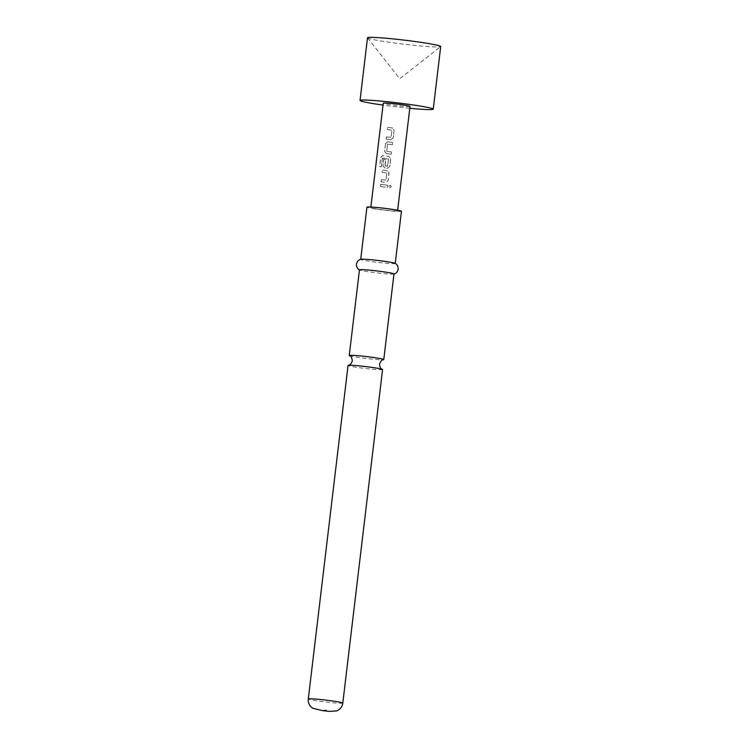 <?xml version="1.0" encoding="UTF-8"?>
<svg xmlns="http://www.w3.org/2000/svg" width="749" height="749" viewBox="0 0 749 749"><rect width="100%" height="100%" fill="white"/><g stroke="black" fill="none" stroke-linecap="round" stroke-linejoin="round"><path stroke-width="0.56" stroke-dasharray="3.75 2.81" d="M391.287 186.735L390.379 185.303L388.619 186.454L389.517 187.887L391.287 186.735L390.332 185.284L388.6 186.445L389.48 187.877L391.221 186.716M349.493 355.672A17.377 0.955 -173.2 0 0 362.469 357.994A17.377 0.955 -173.2 0 0 383.282 359.754A17.377 0.955 -173.2 0 0 383.469 359.726M367.506 37.796A36.86 2.022 -173.2 0 0 367.553 37.909A36.86 2.022 -173.2 0 0 395.556 43.124A36.86 2.022 -173.2 0 0 439.7 46.859A36.86 2.022 -173.2 0 0 440.646 46.625A36.86 2.022 -173.2 0 0 440.712 46.522M409.806 108.277A36.86 2.022 6.8 0 1 383.029 105.085M386.053 139.061L390.903 139.726L393.216 137.928L394.133 130.26L392.307 127.957L387.458 127.293L387.196 129.493L391.886 130.279L391.044 137.376L386.315 136.87L386.053 139.061L390.903 139.726M390.931 139.717L393.216 137.928L394.124 130.242L392.336 127.948L387.561 127.302L387.299 129.493L391.914 130.27L391.072 137.367L386.315 136.87M385.51 143.593L384.602 151.27L386.222 153.582L391.268 154.228L391.53 152.038L386.634 151.27L387.486 144.173L392.41 144.66L392.673 142.46L387.626 141.814L385.51 143.593L384.602 151.27M381.288 166.84L382.467 158.03L388.459 159.031L387.448 166.241L384.911 165.763L385.651 159.528L383.647 159.237L382.898 165.52L384.518 167.842L387.505 168.235L389.817 166.437L390.594 157.88L390.725 158.751L388.909 156.466L382.514 155.567L380.726 157.356L379.631 166.559L381.419 166.84L382.327 158.161M382.449 158.17L388.488 159.022L387.645 166.109L385.033 165.922M380.951 181.82L385.81 182.484L388.113 180.696L388.89 172.148L389.021 173L387.214 170.716L382.355 170.051L382.093 172.251L386.784 173.038L385.941 180.135L381.213 179.629L380.951 181.82L385.838 182.484L388.113 180.696L389.031 173.019L387.242 170.716L382.458 170.06L382.196 172.251L386.812 173.028L385.969 180.125L381.213 179.629M380.398 186.501L387.317 187.419L387.579 185.228L380.661 184.31L380.398 186.501L387.317 187.419M397.204 210.946A13.482 0.74 6.8 0 1 382.57 209.776A13.482 0.74 6.8 0 1 370.802 207.632A13.482 0.74 6.8 0 1 371.176 207.51A13.482 0.74 6.8 0 1 385.81 208.681A13.482 0.74 6.8 0 1 397.579 210.825A13.482 0.74 6.8 0 1 397.204 210.946M410.021 106.405A13.482 0.74 6.8 0 1 409.656 106.527A13.482 0.74 6.8 0 1 395.023 105.356A13.482 0.74 6.8 0 1 383.254 103.212M382.57 369.557A17.377 0.955 6.8 0 1 382.093 369.716A17.377 0.955 6.8 0 1 361.29 367.946A17.377 0.955 6.8 0 1 348.06 365.437M395.041 263.33A17.377 0.955 6.8 0 1 395.219 263.498A17.377 0.955 6.8 0 1 373.929 261.888A17.377 0.955 6.8 0 1 360.709 259.379A17.377 0.955 6.8 0 1 360.924 259.257M401.445 211.284A17.377 0.955 6.8 0 1 380.155 209.683A17.377 0.955 6.8 0 1 366.935 207.173M393.974 273.937A17.377 0.955 6.8 0 1 393.759 274.059A17.377 0.955 6.8 0 1 372.684 272.336A17.377 0.955 6.8 0 1 359.642 269.986A17.377 0.955 6.8 0 1 359.464 269.818M387.308 187.4L387.579 185.228M387.57 185.209L380.661 184.31M380.764 184.31L380.501 186.501M381.316 179.629L381.054 181.829M385.098 165.922L385.726 159.528L383.75 159.237L383.001 165.529L384.593 167.842L387.505 168.235L389.817 166.437L390.735 158.76L388.937 156.457L382.636 155.567L380.876 157.365L379.631 166.559M379.78 166.568L381.419 166.84M384.696 151.27L386.222 153.582M386.297 153.582L391.268 154.219L391.521 152.028L386.709 151.261L387.551 144.173L392.401 144.641L392.673 142.46L387.626 141.814M387.692 141.814L385.613 143.602M386.418 136.87L386.156 139.061M342.799 703.096A17.377 0.955 6.8 0 1 321.508 701.495A17.377 0.955 6.8 0 1 308.288 698.986M367.553 37.909L399.751 78.701L440.646 46.625M370.802 207.632L370.877 207.033M397.579 210.825L397.644 210.226"/><path stroke-width="1.12" d="M382.327 369.36C382.477 368.939 380.239 369.978 379.509 364.136C381.597 358.631 383.525 360.166 383.469 359.726A17.377 0.955 -173.2 0 0 383.76 359.595A17.377 0.955 -173.2 0 0 370.53 357.076A17.377 0.955 -173.2 0 0 349.727 355.316A17.377 0.955 -173.2 0 0 349.249 355.475A17.377 0.955 -173.2 0 0 349.493 355.672C349.343 356.084 351.581 355.054 352.311 360.896C350.223 366.401 348.294 364.866 348.351 365.306A17.377 0.955 6.8 0 1 348.538 365.278A17.377 0.955 6.8 0 1 369.351 367.038A17.377 0.955 6.8 0 1 382.327 369.36A17.377 0.955 6.8 0 1 382.57 369.557L342.799 703.096A17.377 0.955 6.8 0 0 329.579 700.587A17.377 0.955 6.8 0 0 308.288 698.986L348.06 365.437A17.377 0.955 6.8 0 1 348.351 365.306M433.24 109.176L440.712 46.522A36.86 2.022 -173.2 0 0 412.662 41.195A36.86 2.022 -173.2 0 0 368.517 37.45A36.86 2.022 -173.2 0 0 367.506 37.796L360.035 100.441A36.86 2.022 6.8 0 1 361.046 100.104A36.86 2.022 6.8 0 1 401.061 103.315A36.86 2.022 6.8 0 1 433.24 109.176A36.86 2.022 6.8 0 1 432.229 109.513A36.86 2.022 6.8 0 1 409.806 108.277M383.029 105.085A36.86 2.022 6.8 0 1 360.035 100.441M370.877 207.033L383.254 103.212A13.482 0.74 6.8 0 1 383.628 103.09A13.482 0.74 6.8 0 1 398.262 104.261A13.482 0.74 6.8 0 1 410.021 106.405L397.644 210.226M359.642 269.986C359.511 270.005 356.402 268.694 356.421 264.163C357.666 259.416 361.233 259.163 360.924 259.257A17.377 0.955 6.8 0 1 381.99 260.98A17.377 0.955 6.8 0 1 395.041 263.33C394.751 263.161 398.168 264.247 398.253 269.153C397.213 273.554 393.88 274.106 393.759 274.059M360.718 259.313L366.935 207.173A17.377 0.955 6.8 0 1 388.216 208.774A17.377 0.955 6.8 0 1 401.445 211.284L395.229 263.423M349.249 355.475L359.464 269.818A17.377 0.955 6.8 0 1 380.745 271.428A17.377 0.955 6.8 0 1 393.974 273.937L383.76 359.595M322.594 710.642L326.255 710.23L322.594 710.642M308.288 698.986C307.989 702.993 309.524 706.101 312.885 708.301L322.473 710.642L329.26 711.381L336.573 710.932C340.121 709.49 342.199 706.887 342.799 703.096"/></g></svg>
